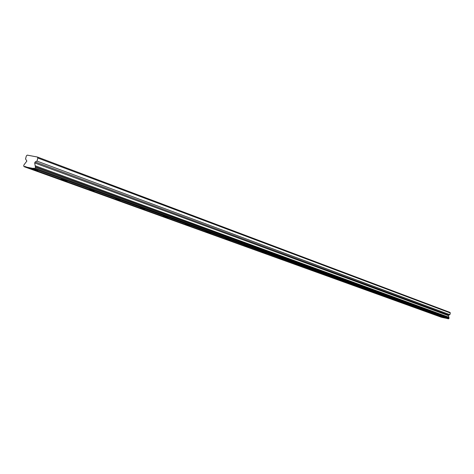 <?xml version="1.0" encoding="UTF-8"?>
<svg xmlns="http://www.w3.org/2000/svg" width="474" height="474" viewBox="0 0 474 474"><rect width="100%" height="100%" fill="white"/><g stroke="black" fill="none" stroke-linecap="round" stroke-linejoin="round"><path stroke-width="0.71" d="M37.061 170.048C33.387 168.892 31.296 168.418 30.78 168.626L31.634 168.993C35.295 170.148 37.387 170.622 37.902 170.415L37.061 170.048M445.222 317.924L441.371 317.023L445.222 317.924M435.576 314.428L431.66 313.51L435.576 314.428M425.557 310.796L421.576 309.866L425.557 310.796M415.147 307.028L411.1 306.08L415.147 307.028M404.322 303.105L400.204 302.145L404.322 303.105M393.053 299.023L388.87 298.051L393.053 299.023M381.321 294.769L377.061 293.779L381.321 294.769M369.086 290.337L364.755 289.336L369.086 290.337M356.324 285.715L351.909 284.696L356.324 285.715M342.998 280.886L338.501 279.85L342.998 280.886M329.069 275.838L324.489 274.784L329.069 275.838M314.493 270.559L309.824 269.481L314.493 270.559M299.224 265.031L294.467 263.929L299.224 265.031M283.215 259.231L278.362 258.111L283.215 259.231M266.412 253.14L261.452 252.002L266.412 253.14M248.743 246.741L243.683 245.579L248.743 246.741M230.157 240.004L224.984 238.819L230.157 240.004M210.563 232.906L205.278 231.697L210.563 232.906M189.89 225.417L184.487 224.184L189.89 225.417M168.039 217.501L162.511 216.239L168.039 217.501M144.914 209.123L139.249 207.831L144.914 209.123M120.39 200.235L114.584 198.914L120.39 200.235M94.338 190.803L88.383 189.446L94.338 190.803M66.621 180.76C63.101 179.652 61.063 179.19 60.506 179.373L61.282 179.705C64.79 180.807 66.822 181.269 67.379 181.092L66.621 180.76M37.381 157.018L37.825 158.032L450.3 312.976L449.956 312.384L37.381 157.018L27.267 155.128L26.36 155.881L25.543 158.932L26.864 161.053L23.949 164.911L23.7 165.847L24.056 166.664L25.039 166.498L442.414 317.503L447.628 318.575M450.3 312.976L449.885 314.683L448.7 315.091L448.416 315.631L449.074 318.03L35.408 167.121L35.159 168.063L34.412 168.673L33.808 168.199L32.949 168.388L25.501 166.949M35.408 167.121L34.697 162.943L35.183 161.954L37.008 161.107L449.885 314.683M37.825 158.032L37.008 161.107M441.661 317.23L24.056 166.664M449.074 318.03L448.38 318.848L34.27 168.649M441.519 317.302L24.192 166.694M32.949 168.388L447.486 318.647M448.854 317.236L35.171 165.74M34.412 168.673L448.475 318.872M449.02 317.829L35.349 166.765M35.159 168.063L448.949 318.552M34.697 162.943L448.416 315.631M448.7 315.091L35.183 161.954"/></g></svg>
